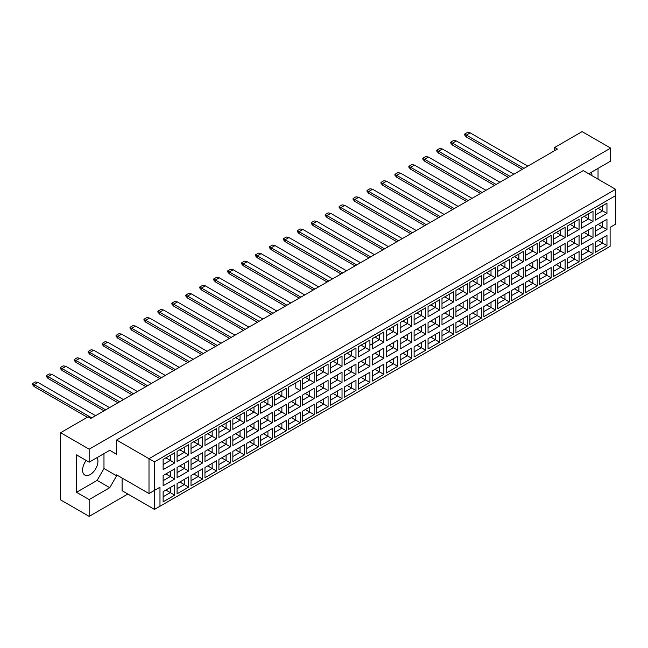 <?xml version="1.0" encoding="UTF-8"?>
<svg xmlns="http://www.w3.org/2000/svg" width="648" height="648" viewBox="0 0 648 648"><rect width="100%" height="100%" fill="white"/><g stroke="black" fill="none" stroke-linecap="round" stroke-linejoin="round"><path stroke-width="0.97" d="M86.2 460.477A10.87 6.278 120 0 0 84.823 475.081A10.87 6.278 120 0 0 90.258 474.539A10.87 6.278 120 0 0 97.062 457.618M589.388 174.174L590.077 172.984L610.659 161.101L610.659 148.1L582.115 131.625L554.664 147.469L557.41 149.056L90.809 418.446L88.063 416.858L60.612 432.71L60.612 499.9L89.165 516.375L127.859 494.035M89.165 516.375L89.165 499.584L76.537 492.294L76.537 454.896L89.165 462.178L89.165 449.185L60.612 432.71M89.165 499.584L109.747 487.693L116.608 475.81L116.608 474.863L149 493.557L149 458.695L615.6 189.305L583.216 170.602L116.608 440L116.608 454.256L109.747 450.295L89.165 462.178M610.659 148.1L89.165 449.185M598.031 179.164L598.031 168.383M554.664 147.469L554.664 150.636M591.989 175.673A10.87 6.278 120 0 0 591.114 172.376M159.975 506.234L154.483 509.409L154.483 490.39L159.975 487.223L159.975 506.234L610.108 246.353L154.483 509.409L122.099 490.706L122.099 478.03M116.608 440L154.483 461.862L154.483 490.39L149 493.557L159.975 487.223M109.747 450.295L116.608 454.256M76.537 492.294L97.119 480.403L103.98 468.52L103.98 453.624M103.98 468.52L116.608 475.81M615.6 224.168L610.108 227.335L615.6 224.168L615.6 195.639L154.483 461.862M97.119 480.403L109.747 487.693M598.112 240.505L602.559 243.073L602.559 237.938L595.374 242.093L606.957 235.402L606.957 245.608L595.374 252.291L595.374 242.093M595.374 247.22L602.559 243.073L606.957 245.608M610.108 246.353L610.108 227.335M163.134 459.44L174.717 452.75L174.717 462.955L163.134 469.646L163.134 459.44L170.319 455.285L170.319 460.42L174.717 462.955M163.134 475.543L174.717 468.852L174.717 479.058L163.134 485.749L163.134 475.543L170.319 471.388L170.319 476.523L174.717 479.058M163.134 491.638L174.717 484.955L174.717 495.161L163.134 501.844L163.134 491.638L170.319 487.49L170.319 492.626L174.717 495.161M177.074 451.389L188.657 444.706L188.657 454.912L177.074 461.595L177.074 451.389L184.267 447.242L184.267 452.369L188.657 454.912M177.074 467.492L188.657 460.801L188.657 471.007L177.074 477.698L177.074 467.492L184.267 463.336L184.267 468.472L188.657 471.007M177.074 483.594L188.657 476.904L188.657 487.11L177.074 493.792L177.074 483.594L184.267 479.439L184.267 484.574L188.657 487.11M191.014 443.337L202.597 436.655L202.597 446.861L191.014 453.543L191.014 443.337L198.207 439.19L198.207 444.325L202.597 446.861M191.014 459.44L202.597 452.75L202.597 462.955L191.014 469.646L191.014 459.44L198.207 455.285L198.207 460.42L202.597 462.955M191.014 475.543L202.597 468.852L202.597 479.058L191.014 485.749L191.014 475.543L198.207 471.388L198.207 476.523L202.597 479.058M204.962 435.294L216.545 428.603L216.545 438.809L204.962 445.492L204.962 435.294L212.155 431.139L212.155 436.274L216.545 438.809M204.962 451.389L216.545 444.706L216.545 454.912L204.962 461.595L204.962 451.389L212.155 447.242L212.155 452.377L216.545 454.912M204.962 467.492L216.545 460.801L216.545 471.007L204.962 477.698L204.962 467.492L212.155 463.336L212.155 468.472L216.545 471.007M218.903 427.243L230.486 420.552L230.486 430.758L218.903 437.449L218.903 427.243L226.095 423.087L226.095 428.223L230.486 430.758M218.903 443.337L230.486 436.655L230.486 446.861L218.903 453.543L218.903 443.337L226.095 439.19L226.095 444.325L230.486 446.861M218.903 459.44L230.486 452.75L230.486 462.955L218.903 469.646L218.903 459.44L226.095 455.285L226.095 460.42L230.486 462.955M232.851 419.191L244.434 412.501L244.434 422.707L232.851 429.397L232.851 419.191L240.035 415.036L240.035 420.171L244.434 422.707M232.851 435.294L244.434 428.603L244.434 438.809L232.851 445.492L232.851 435.294L240.035 431.139L240.035 436.274L244.434 438.809M232.851 451.389L244.434 444.706L244.434 454.912L232.851 461.595L232.851 451.389L240.035 447.242L240.035 452.377L244.434 454.912M246.791 411.14L258.374 404.449L258.374 414.655L246.791 421.346L246.791 411.14L253.984 406.985L253.984 412.12L258.374 414.655M246.791 427.243L258.374 420.552L258.374 430.758L246.791 437.449L246.791 427.243L253.984 423.087L253.984 428.223L258.374 430.758M246.791 443.337L258.374 436.655L258.374 446.861L246.791 453.543L246.791 443.337L253.984 439.19L253.984 444.325L258.374 446.861M260.731 403.088L272.314 396.406L272.314 406.612L260.731 413.294L260.731 403.088L267.924 398.941L267.924 404.069L272.314 406.612M260.731 419.191L272.314 412.501L272.314 422.707L260.731 429.397L260.731 419.191L267.924 415.036L267.924 420.171L272.314 422.707M260.731 435.294L272.314 428.603L272.314 438.809L260.731 445.492L260.731 435.294L267.924 431.139L267.924 436.274L272.314 438.809M274.679 395.037L286.262 388.355L286.262 398.561L274.679 405.243L274.679 395.037L281.872 390.89L281.872 396.025L286.262 398.561M274.679 411.14L286.262 404.449L286.262 414.655L274.679 421.346L274.679 411.14L281.872 406.985L281.872 412.12L286.262 414.655M274.679 427.243L286.262 420.552L286.262 430.758L274.679 437.449L274.679 427.243L281.872 423.087L281.872 428.223L286.262 430.758M300.202 390.509L295.812 387.974L295.812 382.838L288.619 386.994L300.202 380.303L300.202 390.509L288.619 397.192L288.619 386.994L288.619 397.192M288.619 403.088L300.202 396.406L300.202 406.612L288.619 413.294L288.619 403.088L295.812 398.941L295.812 404.077L300.202 406.612M288.619 419.191L300.202 412.501L300.202 422.707L288.619 429.397L288.619 419.191L295.812 415.036L295.812 420.171L300.202 422.707M302.567 378.942L314.15 372.252L314.15 382.458L302.567 389.148L302.567 378.942L309.752 374.787L309.752 379.922L314.15 382.458M302.567 395.037L314.15 388.355L314.15 398.561L302.567 405.243L302.567 395.037L309.752 390.89L309.752 396.025L314.15 398.561M302.567 411.14L314.15 404.449L314.15 414.655L302.567 421.346L302.567 411.14L309.752 406.993L309.752 412.12L314.15 414.655M316.507 370.891L328.091 364.2L328.091 374.406L316.507 381.097L316.507 370.891L323.7 366.736L323.7 371.871L328.091 374.406M316.507 386.994L328.091 380.303L328.091 390.509L316.507 397.192L316.507 386.994L323.7 382.838L323.7 387.974L328.091 390.509M316.507 403.088L328.091 396.406L328.091 406.612L316.507 413.294L316.507 403.088L323.7 398.941L323.7 404.077L328.091 406.612M330.448 362.839L342.031 356.149L342.031 366.355L330.448 373.046L330.448 362.839L337.64 358.684L337.64 363.82L342.031 366.355M330.448 378.942L342.031 372.252L342.031 382.458L330.448 389.148L330.448 378.942L337.64 374.787L337.64 379.922L342.031 382.458M330.448 395.037L342.031 388.355L342.031 398.561L330.448 405.243L330.448 395.037L337.64 390.89L337.64 396.025L342.031 398.561M344.396 354.788L355.979 348.106L355.979 358.312L344.396 364.994L344.396 354.788L351.581 350.641L351.581 355.768L355.979 358.312M344.396 370.891L355.979 364.2L355.979 374.406L344.396 381.097L344.396 370.891L351.581 366.736L351.581 371.871L355.979 374.406M344.396 386.994L355.979 380.303L355.979 390.509L344.396 397.192L344.396 386.994L351.581 382.838L351.581 387.974L355.979 390.509M358.336 346.737L369.919 340.054L369.919 350.26L358.336 356.943L358.336 346.737L365.529 342.589L365.529 347.725L369.919 350.26M358.336 362.839L369.919 356.149L369.919 366.355L358.336 373.046L358.336 362.839L365.529 358.684L365.529 363.82L369.919 366.355M358.336 378.942L369.919 372.252L369.919 382.458L358.336 389.148L358.336 378.942L365.529 374.787L365.529 379.922L369.919 382.458M372.276 338.693L383.859 332.003L383.859 342.209L372.276 348.891L372.276 338.693L379.469 334.538L379.469 339.674L383.859 342.209M372.276 354.788L383.859 348.106L383.859 358.312L372.276 364.994L372.276 354.788L379.469 350.641L379.469 355.776L383.859 358.312M372.276 370.891L383.859 364.2L383.859 374.406L372.276 381.097L372.276 370.891L379.469 366.736L379.469 371.871L383.859 374.406M386.224 330.642L397.807 323.951L397.807 334.157L386.224 340.848L386.224 330.642L393.417 326.487L393.417 331.622L397.807 334.157M386.224 346.737L397.807 340.054L397.807 350.26L386.224 356.943L386.224 346.737L393.417 342.589L393.417 347.725L397.807 350.26M386.224 362.839L397.807 356.149L397.807 366.355L386.224 373.046L386.224 362.839L393.417 358.692L393.417 363.82L397.807 366.355M400.164 322.591L411.747 315.9L411.747 326.106L400.164 332.797L400.164 322.591L407.357 318.435L407.357 323.571L411.747 326.106M400.164 338.693L411.747 332.003L411.747 342.209L400.164 348.891L400.164 338.693L407.357 334.538L407.357 339.674L411.747 342.209M400.164 354.788L411.747 348.106L411.747 358.312L400.164 364.994L400.164 354.788L407.357 350.641L407.357 355.776L411.747 358.312M414.113 314.539L425.695 307.849L425.695 318.055L414.113 324.745L414.113 314.539L421.297 310.384L421.297 315.519L425.695 318.055M414.113 330.642L425.695 323.951L425.695 334.157L414.113 340.848L414.113 330.642L421.297 326.487L421.297 331.622L425.695 334.157M414.113 346.737L425.695 340.054L425.695 350.26L414.113 356.943L414.113 346.737L421.297 342.589L421.297 347.725L425.695 350.26M428.053 306.488L439.636 299.805L439.636 310.011L428.053 316.694L428.053 306.488L435.245 302.341L435.245 307.468L439.636 310.011M428.053 322.591L439.636 315.9L439.636 326.106L428.053 332.797L428.053 322.591L435.245 318.435L435.245 323.571L439.636 326.106M428.053 338.693L439.636 332.003L439.636 342.209L428.053 348.891L428.053 338.693L435.245 334.538L435.245 339.674L439.636 342.209M441.993 298.436L453.576 291.754L453.576 301.96L441.993 308.642L441.993 298.436L449.185 294.289L449.185 299.425L453.576 301.96M441.993 314.539L453.576 307.849L453.576 318.055L441.993 324.745L441.993 314.539L449.185 310.384L449.185 315.519L453.576 318.055M441.993 330.642L453.576 323.951L453.576 334.157L441.993 340.848L441.993 330.642L449.185 326.487L449.185 331.622L453.576 334.157M455.941 290.393L467.524 283.703L467.524 293.909L455.941 300.591L455.941 290.393L463.134 286.238L463.134 291.373L467.524 293.909M455.941 306.488L467.524 299.805L467.524 310.011L455.941 316.694L455.941 306.488L463.134 302.341L463.134 307.476L467.524 310.011M455.941 322.591L467.524 315.9L467.524 326.106L455.941 332.797L455.941 322.591L463.134 318.435L463.134 323.571L467.524 326.106M469.881 282.342L481.464 275.651L481.464 285.857L469.881 292.548L469.881 282.342L477.074 278.186L477.074 283.322L481.464 285.857M469.881 298.436L481.464 291.754L481.464 301.96L469.881 308.642L469.881 298.436L477.074 294.289L477.074 299.425L481.464 301.96M469.881 314.539L481.464 307.849L481.464 318.055L469.881 324.745L469.881 314.539L477.074 310.392L477.074 315.519L481.464 318.055M483.829 274.29L495.412 267.6L495.412 277.806L483.829 284.496L483.829 274.29L491.014 270.135L491.014 275.27L495.412 277.806M483.829 290.393L495.412 283.703L495.412 293.909L483.829 300.591L483.829 290.393L491.014 286.238L491.014 291.373L495.412 293.909M483.829 306.488L495.412 299.805L495.412 310.011L483.829 316.694L483.829 306.488L491.014 302.341L491.014 307.476L495.412 310.011M497.769 266.239L509.352 259.548L509.352 269.754L497.769 276.445L497.769 266.239L504.962 262.084L504.962 267.219L509.352 269.754M497.769 282.342L509.352 275.651L509.352 285.857L497.769 292.548L497.769 282.342L504.962 278.186L504.962 283.322L509.352 285.857M497.769 298.436L509.352 291.754L509.352 301.96L497.769 308.642L497.769 298.436L504.962 294.289L504.962 299.425L509.352 301.96M511.709 258.188L523.292 251.505L523.292 261.711L511.709 268.394L511.709 258.188L518.902 254.04L518.902 259.168L523.292 261.711M511.709 274.29L523.292 267.6L523.292 277.806L511.709 284.496L511.709 274.29L518.902 270.135L518.902 275.27L523.292 277.806M511.709 290.393L523.292 283.703L523.292 293.909L511.709 300.591L511.709 290.393L518.902 286.238L518.902 291.373L523.292 293.909M525.658 250.136L537.241 243.454L537.241 253.66L525.658 260.342L525.658 250.136L532.85 245.989L532.85 251.124L537.241 253.66M525.658 266.239L537.241 259.548L537.241 269.754L525.658 276.445L525.658 266.239L532.85 262.084L532.85 267.219L537.241 269.754M525.658 282.342L537.241 275.651L537.241 285.857L525.658 292.548L525.658 282.342L532.85 278.186L532.85 283.322L537.241 285.857M539.598 242.093L551.181 235.402L551.181 245.608L539.598 252.291L539.598 242.093L546.79 237.938L546.79 243.073L551.181 245.608M539.598 258.188L551.181 251.505L551.181 261.711L539.598 268.394L539.598 258.188L546.79 254.04L546.79 259.176L551.181 261.711M539.598 274.29L551.181 267.6L551.181 277.806L539.598 284.496L539.598 274.29L546.79 270.135L546.79 275.27L551.181 277.806M553.538 234.041L565.121 227.351L565.121 237.557L553.538 244.247L553.538 234.041L560.731 229.886L560.731 235.022L565.121 237.557M553.538 250.136L565.121 243.454L565.121 253.66L553.538 260.342L553.538 250.136L560.731 245.989L560.731 251.124L565.121 253.66M553.538 266.239L565.121 259.548L565.121 269.754L553.538 276.445L553.538 266.239L560.731 262.092L560.731 267.219L565.121 269.754M567.486 225.99L579.069 219.299L579.069 229.505L567.486 236.196L567.486 225.99L574.679 221.835L574.679 226.97L579.069 229.505M567.486 242.093L579.069 235.402L579.069 245.608L567.486 252.291L567.486 242.093L574.679 237.938L574.679 243.073L579.069 245.608M567.486 258.188L579.069 251.505L579.069 261.711L567.486 268.394L567.486 258.188L574.679 254.04L574.679 259.176L579.069 261.711M581.426 217.939L593.009 211.248L593.009 221.454L581.426 228.145L581.426 217.939L588.619 213.783L588.619 218.919L593.009 221.454M581.426 234.041L593.009 227.351L593.009 237.557L581.426 244.247L581.426 234.041L588.619 229.886L588.619 235.022L593.009 237.557M581.426 250.136L593.009 243.454L593.009 253.66L581.426 260.342L581.426 250.136L588.619 245.989L588.619 251.124L593.009 253.66M595.374 209.887L606.957 203.205L606.957 213.411L595.374 220.093L595.374 209.887L602.559 205.74L602.559 210.867L606.957 213.411M595.374 225.99L606.957 219.299L606.957 229.505L595.374 236.196L595.374 225.99L602.559 221.835L602.559 226.97L606.957 229.505M606.957 235.402L602.559 237.938M598.112 224.402L602.559 226.97L595.374 231.125M598.112 208.308L602.559 210.867L595.374 215.023M584.172 248.557L588.619 251.124L581.426 255.272M584.172 232.454L588.619 235.022L581.426 239.177M584.172 216.351L588.619 218.919L581.426 223.074M570.232 256.608L574.679 259.176L567.486 263.323M570.232 240.505L574.679 243.073L567.486 247.22M570.232 224.402L574.679 226.97L567.486 231.125M556.284 264.651L560.731 267.219L553.538 271.374M556.284 248.557L560.731 251.124L553.538 255.272M556.284 232.454L560.731 235.022L553.538 239.177M542.344 272.703L546.79 275.27L539.598 279.426M542.344 256.608L546.79 259.176L539.598 263.323M542.344 240.505L546.79 243.073L539.598 247.22M528.404 280.754L532.85 283.322L525.658 287.477M528.404 264.651L532.85 267.219L525.658 271.374M528.404 248.557L532.85 251.124L525.658 255.272M514.455 288.806L518.902 291.373L511.709 295.52M514.455 272.703L518.902 275.27L511.709 279.426M514.455 256.608L518.902 259.168L511.709 263.323M500.515 296.857L504.962 299.425L497.769 303.572M500.515 280.754L504.962 283.322L497.769 287.477M500.515 264.651L504.962 267.219L497.769 271.374M486.567 304.908L491.014 307.476L483.829 311.623M486.567 288.806L491.014 291.373L483.829 295.52M486.567 272.703L491.014 275.27L483.829 279.426M472.627 312.952L477.074 315.519L469.881 319.675M472.627 296.857L477.074 299.425L469.881 303.572M472.627 280.754L477.074 283.322L469.881 287.477M458.687 321.003L463.134 323.571L455.941 327.726M458.687 304.908L463.134 307.476L455.941 311.623M458.687 288.806L463.134 291.373L455.941 295.52M444.739 329.054L449.185 331.622L441.993 335.777M444.739 312.952L449.185 315.519L441.993 319.675M444.739 296.857L449.185 299.425L441.993 303.572M430.799 337.106L435.245 339.674L428.053 343.821M430.799 321.003L435.245 323.571L428.053 327.726M430.799 304.908L435.245 307.468L428.053 311.623M416.85 345.157L421.297 347.725L414.113 351.872M416.85 329.054L421.297 331.622L414.113 335.777M416.85 312.952L421.297 315.519L414.113 319.675M402.91 353.209L407.357 355.776L400.164 359.924M402.91 337.106L407.357 339.674L400.164 343.821M402.91 321.003L407.357 323.571L400.164 327.726M388.97 361.252L393.417 363.82L386.224 367.975M388.97 345.157L393.417 347.725L386.224 351.872M388.97 329.054L393.417 331.622L386.224 335.777M375.022 369.303L379.469 371.871L372.276 376.026M375.022 353.209L379.469 355.776L372.276 359.924M375.022 337.106L379.469 339.674L369.919 345.19M372.276 343.821L379.469 339.674M361.082 377.355L365.529 379.922L358.336 384.078M361.082 361.252L365.529 363.82L358.336 367.975M361.082 345.157L365.529 347.725L358.336 351.872L365.529 347.725M347.142 385.406L351.581 387.974L344.396 392.121M347.142 369.303L351.581 371.871L344.396 376.026M347.142 353.209L351.581 355.768L344.396 359.924L351.581 355.768M333.194 393.458L337.64 396.025L330.448 400.172M333.194 377.355L337.64 379.922L330.448 384.078M333.194 361.252L337.64 363.82L330.448 367.975L337.64 363.82M319.253 401.509L323.7 404.077L316.507 408.224M319.253 385.406L323.7 387.974L316.507 392.121M319.253 369.303L323.7 371.871L316.507 376.026L323.7 371.871M305.305 409.552L309.752 412.12L302.567 416.275M305.305 393.458L309.752 396.025L302.567 400.172M305.305 377.355L309.752 379.922L302.567 384.078L309.752 379.922M291.365 417.604L295.812 420.171L288.619 424.327M291.365 401.509L295.812 404.077L288.619 408.224M295.812 382.838L300.202 380.303M277.425 425.655L281.872 428.223L274.679 432.378M277.425 409.552L281.872 412.12L274.679 416.275M277.425 393.458L281.872 396.025L274.679 400.172M263.477 433.706L267.924 436.274L260.731 440.421M263.477 417.604L267.924 420.171L260.731 424.327M263.477 401.509L267.924 404.069L260.731 408.224M249.537 441.758L253.984 444.325L246.791 448.473M249.537 425.655L253.984 428.223L246.791 432.378M249.537 409.552L253.984 412.12L246.791 416.275M235.589 449.809L240.035 452.377L232.851 456.524M235.589 433.706L240.035 436.274L232.851 440.421M235.589 417.604L240.035 420.171L232.851 424.327M221.648 457.853L226.095 460.42L218.903 464.575M221.648 441.758L226.095 444.325L218.903 448.473M221.648 425.655L226.095 428.223L218.903 432.378M207.708 465.904L212.155 468.472L204.962 472.627M207.708 449.809L212.155 452.377L204.962 456.524M207.708 433.706L212.155 436.274L204.962 440.421M193.76 473.955L198.207 476.523L191.014 480.678M193.76 457.853L198.207 460.42L191.014 464.575M193.76 441.758L198.207 444.325L191.014 448.473M179.82 482.007L184.267 484.574L177.074 488.722M179.82 465.904L184.267 468.472L177.074 472.627M179.82 449.809L184.267 452.369L177.074 456.524M165.88 490.058L170.319 492.626L163.134 496.773M165.88 473.955L170.319 476.523L163.134 480.678M165.88 457.853L170.319 460.42L163.134 464.575M606.957 219.299L602.559 221.835M606.957 203.205L602.559 205.74M593.009 243.454L588.619 245.989M593.009 227.351L588.619 229.886M593.009 211.248L588.619 213.783M579.069 251.505L574.679 254.04M579.069 235.402L574.679 237.938M579.069 219.299L574.679 221.835M565.121 259.548L560.731 262.092M565.121 243.454L560.731 245.989M565.121 227.351L560.731 229.886M551.181 267.6L546.79 270.135M551.181 251.505L546.79 254.04M551.181 235.402L546.79 237.938M537.241 275.651L532.85 278.186M537.241 259.548L532.85 262.084M537.241 243.454L532.85 245.989M523.292 283.703L518.902 286.238M523.292 267.6L518.902 270.135M523.292 251.505L518.902 254.04M509.352 291.754L504.962 294.289M509.352 275.651L504.962 278.186M509.352 259.548L504.962 262.084M495.412 299.805L491.014 302.341M495.412 283.703L491.014 286.238M495.412 267.6L491.014 270.135M481.464 307.849L477.074 310.392M481.464 291.754L477.074 294.289M481.464 275.651L477.074 278.186M467.524 315.9L463.134 318.435M467.524 299.805L463.134 302.341M467.524 283.703L463.134 286.238M453.576 323.951L449.185 326.487M453.576 307.849L449.185 310.384M453.576 291.754L449.185 294.289M439.636 332.003L435.245 334.538M439.636 315.9L435.245 318.435M439.636 299.805L435.245 302.341M425.695 340.054L421.297 342.589M425.695 323.951L421.297 326.487M425.695 307.849L421.297 310.384M411.747 348.106L407.357 350.641M411.747 332.003L407.357 334.538M411.747 315.9L407.357 318.435M397.807 356.149L393.417 358.692M397.807 340.054L393.417 342.589M397.807 323.951L393.417 326.487M383.859 364.2L379.469 366.736M383.859 348.106L379.469 350.641M383.859 332.003L379.469 334.538M369.919 372.252L365.529 374.787M369.919 356.149L365.529 358.684M369.919 340.054L365.529 342.589M355.979 380.303L351.581 382.838M355.979 364.2L351.581 366.736M355.979 348.106L351.581 350.641M342.031 388.355L337.64 390.89M342.031 372.252L337.64 374.787M342.031 356.149L337.64 358.684M328.091 396.406L323.7 398.941M328.091 380.303L323.7 382.838M328.091 364.2L323.7 366.736M314.15 404.449L309.752 406.993M314.15 388.355L309.752 390.89M314.15 372.252L309.752 374.787M300.202 412.501L295.812 415.036M300.202 396.406L295.812 398.941M286.262 420.552L281.872 423.087M286.262 404.449L281.872 406.985M286.262 388.355L281.872 390.89M272.314 428.603L267.924 431.139M272.314 412.501L267.924 415.036M272.314 396.406L267.924 398.941M258.374 436.655L253.984 439.19M258.374 420.552L253.984 423.087M258.374 404.449L253.984 406.985M244.434 444.706L240.035 447.242M244.434 428.603L240.035 431.139M244.434 412.501L240.035 415.036M230.486 452.75L226.095 455.285M230.486 436.655L226.095 439.19M230.486 420.552L226.095 423.087M216.545 460.801L212.155 463.336M216.545 444.706L212.155 447.242M216.545 428.603L212.155 431.139M202.597 468.852L198.207 471.388M202.597 452.75L198.207 455.285M202.597 436.655L198.207 439.19M188.657 476.904L184.267 479.439M188.657 460.801L184.267 463.336M188.657 444.706L184.267 447.242M174.717 484.955L170.319 487.49M174.717 468.852L170.319 471.388M174.717 452.75L170.319 455.285M615.6 195.639L615.6 189.305M522.337 169.306L466.398 137.012L466.398 135.108L464.64 134.096L467.605 132.386L470.237 132.889L527.82 166.139M523.981 168.358L466.398 135.108L470.237 132.889M466.398 137.012L464.64 134.978L464.64 134.096M508.388 177.358L452.45 145.063L452.45 143.159L450.7 142.147L453.665 140.43L456.297 140.94L513.88 174.182M510.041 176.402L452.45 143.159L456.297 140.94M452.45 145.063L450.7 143.03L450.7 142.147M494.448 185.409L438.51 153.114L438.51 151.211L436.752 150.198L439.717 148.481L442.349 148.991L499.94 182.234M496.093 184.453L438.51 151.211L442.349 148.991M438.51 153.114L436.752 151.081L436.752 150.198M466.56 201.504L410.621 169.209L410.621 167.306L408.864 166.293L411.828 164.584L414.469 165.094L472.052 198.337M468.204 200.556L410.621 167.306L414.469 165.094M410.621 169.209L408.864 167.184L408.864 166.293M438.672 217.606L382.741 185.312L382.741 183.408L380.984 182.396L383.948 180.687L386.581 181.189L444.164 214.439M440.324 216.659L382.741 183.408L386.581 181.189M382.741 185.312L380.984 183.279L380.984 182.396M410.791 233.709L354.853 201.415L354.853 199.511L353.095 198.499L356.06 196.781L358.692 197.292L416.275 230.534M412.436 232.754L354.853 199.511L358.692 197.292M354.853 201.415L353.095 199.382L353.095 198.499M480.508 193.452L424.57 161.158L424.57 159.262L422.812 158.242L425.776 156.532L428.409 157.043L485.992 190.285M482.153 192.505L424.57 159.262L428.409 157.043M424.57 161.158L422.812 159.133L422.812 158.242M452.62 209.555L396.681 177.26L396.681 175.357L394.924 174.344L397.888 172.635L400.521 173.138L458.104 206.388M454.264 208.607L396.681 175.357L400.521 173.138M396.681 177.26L394.924 175.235L394.924 174.344M424.732 225.658L368.793 193.363L368.793 191.46L367.035 190.447L370 188.73L372.641 189.24L430.223 222.483M426.376 224.702L368.793 191.46L372.641 189.24M368.793 193.363L367.035 191.33L367.035 190.447M396.843 241.753L340.905 209.458L340.905 207.562L339.147 206.542L342.112 204.833L344.752 205.343L402.335 238.586M398.496 240.805L340.905 207.562L344.752 205.343M340.905 209.458L339.147 207.433L339.147 206.542M382.903 249.804L326.965 217.509L326.965 215.606L325.207 214.593L328.171 212.884L330.804 213.394L388.395 246.637M384.548 248.856L326.965 215.606L330.804 213.394M326.965 217.509L325.207 215.484L325.207 214.593M355.015 265.907L299.076 233.612L299.076 231.709L297.319 230.696L300.283 228.987L302.924 229.489L360.507 262.74M356.659 264.959L299.076 231.709L302.924 229.489M299.076 233.612L297.319 231.579L297.319 230.696M327.127 282.01L271.188 249.715L271.188 247.811L269.438 246.799L272.403 245.082L275.036 245.592L332.618 278.834M328.779 281.054L271.188 247.811L275.036 245.592M271.188 249.715L269.438 247.682L269.438 246.799M368.955 257.855L313.024 225.561L313.024 223.657L311.267 222.645L314.231 220.936L316.864 221.438L374.447 254.688M370.607 256.908L313.024 223.657L316.864 221.438M313.024 225.561L311.267 223.536L311.267 222.645M341.075 273.958L285.136 241.664L285.136 239.76L283.379 238.748L286.343 237.03L288.976 237.541L346.559 270.783M342.719 273.002L285.136 239.76L288.976 237.541M285.136 241.664L283.379 239.63L283.379 238.748M313.187 290.053L257.248 257.758L257.248 255.863L255.49 254.842L258.455 253.133L261.087 253.643L318.678 286.886M314.831 289.105L257.248 255.863L261.087 253.643M257.248 257.758L255.49 255.733L255.49 254.842M285.298 306.156L229.36 273.861L229.36 271.958L227.602 270.945L230.566 269.236L233.207 269.738L290.79 302.989M286.942 305.208L229.36 271.958L233.207 269.738M229.36 273.861L227.602 271.836L227.602 270.945M257.41 322.259L201.471 289.964L201.471 288.06L199.722 287.048L202.686 285.331L205.319 285.841L262.902 319.083M259.062 321.303L201.471 288.06L205.319 285.841M201.471 289.964L199.722 287.931L199.722 287.048M229.53 338.353L173.591 306.059L173.591 304.163L171.833 303.143L174.798 301.433L177.431 301.944L235.013 335.186M231.174 337.406L173.591 304.163L177.431 301.944M173.591 306.059L171.833 304.034L171.833 303.143M201.641 354.456L145.703 322.161L145.703 320.258L143.945 319.245L146.91 317.536L149.542 318.038L207.133 351.289M203.286 353.508L145.703 320.258L149.542 318.038M145.703 322.161L143.945 320.136L143.945 319.245M173.753 370.559L117.814 338.264L117.814 336.361L116.057 335.348L119.021 333.631L121.662 334.141L179.245 367.384M175.397 369.603L117.814 336.361L121.662 334.141M117.814 338.264L116.057 336.231L116.057 335.348M145.865 386.654L89.926 354.359L89.926 352.463L88.177 351.443L91.141 349.734L93.774 350.244L151.357 383.486M147.517 385.706L89.926 352.463L93.774 350.244M89.926 354.359L88.177 352.334L88.177 351.443M117.977 402.756L62.046 370.462L62.046 368.558L60.288 367.546L63.253 365.837L65.885 366.339L123.468 399.589M119.629 401.809L62.046 368.558L65.885 366.339M62.046 370.462L60.288 368.437L60.288 367.546M87.35 417.272L34.158 386.564L34.158 384.661L32.4 383.648L35.365 381.931L37.997 382.442L95.58 415.684M91.741 417.903L34.158 384.661L37.997 382.442M34.158 386.564L32.4 384.531L32.4 383.648M299.238 298.104L243.308 265.81L243.308 263.906L241.55 262.894L244.515 261.185L247.147 261.695L304.73 294.937M300.891 297.157L243.308 263.906L247.147 261.695M243.308 265.81L241.55 263.785L241.55 262.894M271.358 314.207L215.419 281.912L215.419 280.009L213.662 278.996L216.626 277.287L219.259 277.79L276.842 311.04M273.002 313.259L215.419 280.009L219.259 277.79M215.419 281.912L213.662 279.879L213.662 278.996M243.47 330.31L187.531 298.015L187.531 296.112L185.774 295.099L188.738 293.382L191.379 293.892L248.962 327.135M245.114 329.354L187.531 296.112L191.379 293.892M187.531 298.015L185.774 295.982L185.774 295.099M215.582 346.405L159.643 314.11L159.643 312.206L157.885 311.194L160.85 309.485L163.49 309.995L221.073 343.238M217.226 345.457L159.643 312.206L163.49 309.995M159.643 314.11L157.885 312.085L157.885 311.194M187.693 362.507L131.763 330.213L131.763 328.309L130.005 327.297L132.97 325.588L135.602 326.09L193.185 359.34M189.346 361.56L131.763 328.309L135.602 326.09M131.763 330.213L130.005 328.18L130.005 327.297M159.813 378.61L103.874 346.316L103.874 344.412L102.117 343.399L105.081 341.682L107.714 342.193L165.297 375.435M161.457 377.654L103.874 344.412L107.714 342.193M103.874 346.316L102.117 344.282L102.117 343.399M131.925 394.705L75.986 362.41L75.986 360.507L74.228 359.494L77.193 357.785L79.826 358.295L137.417 391.538M133.569 393.757L75.986 360.507L79.826 358.295M75.986 362.41L74.228 360.385L74.228 359.494M104.036 410.808L48.098 378.513L48.098 376.61L46.34 375.597L49.305 373.888L51.945 374.39L109.528 407.641M105.681 409.86L48.098 376.61L51.945 374.39M48.098 378.513L46.34 376.48L46.34 375.597"/></g></svg>
